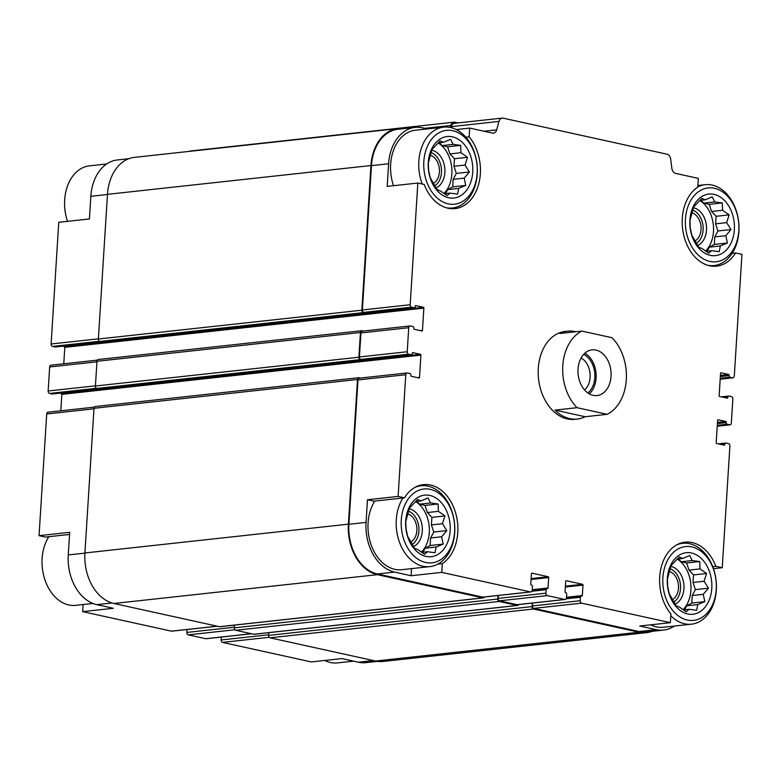 <?xml version="1.0" encoding="UTF-8"?>
<svg xmlns="http://www.w3.org/2000/svg" width="781" height="781" viewBox="0 0 781 781"><rect width="100%" height="100%" fill="white"/><g stroke="black" fill="none" stroke-linecap="round" stroke-linejoin="round"><path stroke-width="1.17" d="M55.519 346.93A1.416 1.015 83.8 0 1 55.041 346.979L52.503 346.422A2.118 1.523 83.8 0 1 51.107 343.991L58.76 222.302L89.405 218.953L90.83 196.324L107.466 194.508M69.558 534.438L45.425 537.074L39.05 535.668L69.685 532.32L68.259 554.949A43.502 31.181 83.8 0 0 96.815 604.65L112.054 602.991M83.137 604.533L82.688 611.64L113.323 608.292L96.815 604.65M456.27 129.568L469.703 128.094L469.156 136.841L465.837 137.202M469.156 136.841A41.559 29.795 -96.2 0 1 479.446 180.86A41.559 29.795 -96.2 0 1 455.02 208.595A41.559 29.795 -96.2 0 1 424.21 184.453L417.835 183.047L387.2 186.395L388.616 163.766A43.502 31.181 83.8 0 1 415.131 127.401A43.502 31.181 83.8 0 1 422.56 127.811L427.471 128.894M367.48 499.762L373.865 501.168L404.499 497.819A41.559 29.795 -96.2 0 1 423.419 484.61A41.559 29.795 -96.2 0 1 456.319 515.567A41.559 29.795 -96.2 0 1 442.3 563.638L441.753 572.375L411.118 575.734L394.61 572.092A43.502 31.181 83.8 0 1 366.055 522.391L367.48 499.762L398.115 496.413L404.499 497.819M442.3 563.638L437.829 564.126M411.567 568.627L411.118 575.734M720.375 376.237L729.171 375.622A1.416 1.015 83.8 0 0 730.098 377.243L732.637 377.799A2.118 1.523 83.8 0 0 732.998 377.819A2.118 1.523 83.8 0 0 734.296 376.051L741.95 254.352L735.575 252.956L732.178 253.327M735.575 252.956A41.559 29.795 -96.2 0 1 716.646 266.155A41.559 29.795 -96.2 0 1 683.746 235.208A41.559 29.795 -96.2 0 1 697.765 187.137L698.312 178.39L675.526 173.372A5.662 4.061 83.8 0 1 671.855 168.384L670.694 159.207A5.662 4.061 83.8 0 0 667.023 154.208L503.14 118.156A5.662 4.061 83.8 0 0 502.173 118.097A5.662 4.061 83.8 0 0 498.952 121.416L496.677 129.841A5.662 4.061 83.8 0 1 493.465 133.16A5.662 4.061 83.8 0 1 492.499 133.112L469.703 128.094M377.408 661.37L365.869 662.63A43.502 31.181 83.8 0 1 358.44 662.22L341.932 658.578L311.297 661.937L222.517 642.402L269.201 637.296M532.583 603.039L532.398 605.949A2.118 1.523 83.8 0 0 533.794 608.37L639.083 631.536L656.235 629.662L639.727 626.02L670.362 622.672L670.908 613.934A41.559 29.795 -96.2 0 1 660.619 569.915A41.559 29.795 -96.2 0 1 685.054 542.17A41.559 29.795 -96.2 0 1 715.855 566.323L722.24 567.719L713.473 568.685M715.855 566.323L712.731 566.664M415.131 127.401L397.978 129.275A43.502 31.181 83.8 0 0 371.463 165.64L362.384 309.959A2.118 1.523 83.8 0 0 363.78 312.39L366.318 312.947A1.416 1.015 83.8 0 0 366.787 312.898M417.835 183.047L410.181 304.736A2.118 1.523 83.8 0 0 411.567 307.167L414.106 307.724A1.416 1.015 83.8 0 0 415.209 306.552L415.238 306.201A0.703 0.508 83.8 0 1 415.785 305.615L423.409 307.294A0.703 0.508 83.8 0 1 423.868 308.105L422.472 330.392A0.703 0.508 83.8 0 1 421.916 330.968L414.301 329.299A0.703 0.508 83.8 0 1 413.832 328.489L413.852 328.137A1.416 1.015 83.8 0 0 412.924 326.526L410.386 325.96A2.118 1.523 83.8 0 0 410.025 325.941A2.118 1.523 83.8 0 0 408.727 327.717L407.223 351.743A2.118 1.523 83.8 0 0 408.609 354.164L411.148 354.73A1.416 1.015 83.8 0 0 412.261 353.559L412.28 353.207A0.703 0.508 83.8 0 1 412.827 352.621L420.451 354.301A0.703 0.508 83.8 0 1 420.91 355.111L419.514 377.389A0.703 0.508 83.8 0 1 418.958 377.975L411.343 376.305A0.703 0.508 83.8 0 1 410.874 375.495L410.894 375.144A1.416 1.015 83.8 0 0 409.966 373.533L407.428 372.967A2.118 1.523 83.8 0 0 407.067 372.947A2.118 1.523 83.8 0 0 405.778 374.724L398.115 496.413M359.631 378.199A2.118 1.523 83.8 0 0 359.27 378.18A2.118 1.523 83.8 0 0 357.981 379.947L348.902 524.276A43.502 31.181 83.8 0 0 377.448 573.976L482.736 597.133A2.118 1.523 83.8 0 0 483.097 597.153A2.118 1.523 83.8 0 0 483.449 597.055M441.753 572.375L530.533 591.91A2.118 1.523 83.8 0 0 530.895 591.93A2.118 1.523 83.8 0 0 532.183 590.153L532.408 586.677A1.416 1.015 83.8 0 0 531.48 585.057L531.226 584.998A0.703 0.508 83.8 0 1 530.758 584.198L531.412 573.752A0.703 0.508 83.8 0 1 531.968 573.166L548.223 576.739A0.703 0.508 83.8 0 1 548.692 577.549L548.028 587.995A0.703 0.508 83.8 0 1 547.481 588.581L547.227 588.523A1.416 1.015 83.8 0 0 546.124 589.694L545.899 593.179A2.118 1.523 83.8 0 0 547.296 595.6L564.819 599.457A2.118 1.523 83.8 0 0 565.18 599.476A2.118 1.523 83.8 0 0 566.479 597.699L566.694 594.224A1.416 1.015 83.8 0 0 565.766 592.603L565.512 592.545A0.703 0.508 83.8 0 1 565.053 591.734L565.708 581.298A0.703 0.508 83.8 0 1 566.254 580.713L582.519 584.286A0.703 0.508 83.8 0 1 582.977 585.096L582.323 595.542A0.703 0.508 83.8 0 1 581.767 596.128L581.513 596.069A1.416 1.015 83.8 0 0 580.41 597.24L580.195 600.716A2.118 1.523 83.8 0 0 581.581 603.147L670.362 622.672M656.235 629.662A43.502 31.181 83.8 0 0 663.655 630.072A43.502 31.181 83.8 0 0 674.345 626.059M639.083 631.536A43.502 31.181 83.8 0 0 646.502 631.946L663.655 630.072M722.24 567.719L729.893 446.029A2.118 1.523 83.8 0 0 728.497 443.608L725.959 443.052A1.416 1.015 83.8 0 0 724.856 444.213L724.836 444.565A0.703 0.508 83.8 0 1 724.28 445.15L716.665 443.471A0.703 0.508 83.8 0 1 716.197 442.661L717.602 420.383A0.703 0.508 83.8 0 1 718.149 419.797L725.774 421.476A0.703 0.508 83.8 0 1 726.232 422.287L726.213 422.628A1.416 1.015 83.8 0 0 727.14 424.249L729.679 424.805A2.118 1.523 83.8 0 0 730.04 424.825A2.118 1.523 83.8 0 0 731.338 423.048L732.851 399.023A2.118 1.523 83.8 0 0 731.455 396.602L728.917 396.045A1.416 1.015 83.8 0 0 727.814 397.217L727.794 397.558A0.703 0.508 83.8 0 1 727.238 398.144L719.613 396.465A0.703 0.508 83.8 0 1 719.155 395.664L720.551 373.377A0.703 0.508 83.8 0 1 721.107 372.791L728.732 374.47A0.703 0.508 83.8 0 1 729.19 375.28M607.218 414.32L577.052 407.692A44.205 31.689 -96.2 0 1 562.789 365.723A44.205 31.689 -96.2 0 1 581.874 331.085L612.031 337.724A44.205 31.689 -96.2 0 1 626.294 379.693A44.205 31.689 -96.2 0 1 607.218 414.32L585.154 416.732A44.205 31.689 -96.2 0 1 577.286 419.065L574.836 419.329A44.205 31.689 -96.2 0 1 538.529 378.834A44.205 31.689 -96.2 0 1 565.229 331.437L567.68 331.173A44.205 31.689 -96.2 0 1 575.861 331.74M98.631 359.533A2.118 1.523 83.8 0 0 98.269 359.514A2.118 1.523 83.8 0 0 96.971 361.291L95.419 386.009A2.118 1.523 83.8 0 0 96.805 388.44L99.861 389.104A1.416 1.015 83.8 0 0 100.329 389.055M95.672 406.54A2.118 1.523 83.8 0 0 95.311 406.52A2.118 1.523 83.8 0 0 94.013 408.297L84.914 552.968A44.205 31.689 83.8 0 0 113.928 603.479L219.471 626.694A2.118 1.523 83.8 0 0 219.832 626.713A2.118 1.523 83.8 0 0 220.174 626.616M234.505 625.112L234.329 627.846A2.118 1.523 83.8 0 0 235.725 630.267L253.757 634.24A2.118 1.523 83.8 0 0 254.118 634.26A2.118 1.523 83.8 0 0 254.469 634.162M268.791 632.659L268.625 635.392A2.118 1.523 83.8 0 0 270.011 637.813L375.554 661.038A44.205 31.689 83.8 0 0 383.1 661.458L646.58 632.649A44.205 31.689 83.8 0 0 652.115 631.331M502.173 118.097L454.386 123.33A5.662 4.061 83.8 0 0 451.164 126.649L450.91 127.596M62.665 346.188L64.335 346.549L423.409 307.294M63.769 363.8L64.803 347.36A0.703 0.508 83.8 0 0 64.335 346.549M362.589 331.193A2.118 1.523 83.8 0 0 362.228 331.173A2.118 1.523 83.8 0 0 360.939 332.94L359.426 356.966A2.118 1.523 83.8 0 0 360.822 359.397L363.36 359.953A1.416 1.015 83.8 0 0 363.829 359.904M59.707 393.194L61.387 393.556L420.451 354.301M60.811 410.806L61.845 394.366A0.703 0.508 83.8 0 0 61.387 393.556M498.288 595.493L498.112 598.402A2.118 1.523 83.8 0 0 499.498 600.823L517.032 604.679A2.118 1.523 83.8 0 0 517.393 604.699A2.118 1.523 83.8 0 0 517.735 604.601M363.487 331.037L362.111 330.734A2.118 1.523 83.8 0 0 361.74 330.714A2.118 1.523 83.8 0 0 360.451 332.481L358.899 357.21A2.118 1.523 83.8 0 0 360.285 359.631L363.341 360.305A1.416 1.015 83.8 0 0 364.2 359.904M360.529 378.033L359.153 377.731A2.118 1.523 83.8 0 0 358.791 377.711A2.118 1.523 83.8 0 0 357.493 379.488L348.394 524.158A44.205 31.689 83.8 0 0 377.408 574.67L482.941 597.885A2.118 1.523 83.8 0 0 483.312 597.904A2.118 1.523 83.8 0 0 484.386 597.016M498.034 595.522L497.809 599.037A2.118 1.523 83.8 0 0 499.205 601.468L517.237 605.431A2.118 1.523 83.8 0 0 517.598 605.451A2.118 1.523 83.8 0 0 518.682 604.562M532.32 603.069L532.105 606.583A2.118 1.523 83.8 0 0 533.491 609.014L639.034 632.229A44.205 31.689 83.8 0 0 646.58 632.649M458.076 122.92L454.972 122.236A5.662 4.061 83.8 0 0 454.005 122.187A5.662 4.061 83.8 0 0 450.783 125.507L450.266 127.449M454.005 122.187L190.525 150.987A5.662 4.061 83.8 0 0 189.373 151.368M403.592 128.66A44.205 31.689 83.8 0 0 397.9 128.572A44.205 31.689 83.8 0 0 370.955 165.533L361.857 310.203A2.118 1.523 83.8 0 0 363.243 312.625L366.289 313.298A1.416 1.015 83.8 0 0 367.158 312.898M397.9 128.572L134.42 157.371A44.205 31.689 83.8 0 0 107.475 194.332L98.377 339.003A2.118 1.523 83.8 0 0 99.763 341.434L102.819 342.098A1.416 1.015 83.8 0 0 103.287 342.049M128.885 158.689L117.345 159.959A43.502 31.181 83.8 0 0 90.83 196.324M51.321 365.225A2.118 1.523 83.8 0 0 50.96 365.205A2.118 1.523 83.8 0 0 49.662 366.972L48.149 390.998A2.118 1.523 83.8 0 0 49.545 393.429L52.083 393.985A1.416 1.015 83.8 0 0 52.561 393.936M48.363 412.231A2.118 1.523 83.8 0 0 48.002 412.202A2.118 1.523 83.8 0 0 46.704 413.979L39.05 535.668M82.688 611.64L171.459 631.165A2.118 1.523 83.8 0 0 171.82 631.185A2.118 1.523 83.8 0 0 172.171 631.087M187.02 629.525L186.835 632.434A2.118 1.523 83.8 0 0 188.231 634.855L205.754 638.712A2.118 1.523 83.8 0 0 206.116 638.731A2.118 1.523 83.8 0 0 206.467 638.633M221.306 637.071L221.13 639.981A2.118 1.523 83.8 0 0 222.517 642.402M393.507 185.702A40.671 29.161 -96.2 0 1 415.443 130.212L443.628 127.127A40.671 29.161 -96.2 0 1 477.259 173.987A40.671 29.161 -96.2 0 1 452.472 207.99A40.671 29.161 -96.2 0 1 446.058 207.707M414.867 487.412A40.671 29.161 -96.2 0 1 421.066 485.762A40.671 29.161 -96.2 0 1 454.698 532.613A40.671 29.161 -96.2 0 1 429.901 566.615L401.717 569.7A40.671 29.161 -96.2 0 1 371.756 546.544A40.671 29.161 -96.2 0 1 374.802 501.06M676.492 544.982A40.671 29.161 -96.2 0 1 682.692 543.322A40.671 29.161 -96.2 0 1 716.323 590.172A40.671 29.161 -96.2 0 1 691.536 624.175L663.352 627.26A40.671 29.161 -96.2 0 1 650.71 624.82M716.236 589.352A37.137 26.622 -96.2 0 1 674.237 612.206A37.137 26.622 -96.2 0 1 678.22 548.887A37.137 26.622 -96.2 0 1 716.236 589.352M711.794 588.366A30.947 22.18 -96.2 0 1 676.795 607.423A30.947 22.18 -96.2 0 1 680.114 554.647A30.947 22.18 -96.2 0 1 711.794 588.366M691.536 624.175A40.671 29.161 -96.2 0 1 670.801 615.701M689.115 609.307L696.662 610.293L697.775 604.592L704.823 601.643L703.251 594.321L708.465 588.181L704.072 581.269L706.6 573.498L700.02 568.91L699.727 561.549L692.181 560.563L689.701 555.516L682.653 558.464L679.197 557.029L671.035 565.678L667.404 579.141L667.696 586.502L669.268 593.824L676.131 605.773L679.587 607.208L686.157 611.806L689.115 609.307L683.316 609.941M684.625 609.795L686.753 605.792L691.761 603.069L692.23 595.532L695.393 589.606L693.05 582.47L693.528 574.933L688.998 570.11L686.665 562.974L681.159 561.764L678.484 558.923M677.264 559.157A29.18 20.921 -96.2 0 1 690.912 590.231A29.18 20.921 -96.2 0 1 682.994 609.717M670.752 566.391A19.447 13.941 -96.2 0 1 683.931 588.698A19.447 13.941 -96.2 0 1 675.009 604.182M669.903 568.714A17.68 12.681 -96.2 0 1 680.534 588.649A17.68 12.681 -96.2 0 1 673.632 602.102M669.063 571.35A14.81 10.622 -96.2 0 1 678.474 588.2A14.81 10.622 -96.2 0 1 672.216 599.73M738.806 230.717A37.137 26.622 -96.2 0 1 696.798 253.581A37.137 26.622 -96.2 0 1 700.791 190.252A37.137 26.622 -96.2 0 1 738.806 230.717M734.355 229.741A30.947 22.18 -96.2 0 1 699.356 248.788A30.947 22.18 -96.2 0 1 702.675 196.021A30.947 22.18 -96.2 0 1 734.355 229.741M697.775 186.952A40.671 29.161 -96.2 0 1 705.263 184.687A40.671 29.161 -96.2 0 1 738.894 231.547A40.671 29.161 -96.2 0 1 714.098 265.55A40.671 29.161 -96.2 0 1 707.684 265.267M711.676 250.672L719.233 251.658L720.336 245.956L727.394 243.008L725.813 235.696L731.026 229.546L726.642 222.634L729.161 214.873L722.581 210.274L722.298 202.914L714.742 201.928L712.262 196.89L705.214 199.829L701.768 198.394L693.596 207.043L689.965 220.515L690.258 227.876L691.829 235.188L698.692 247.147L702.148 248.583L708.728 253.171L711.676 250.672L705.878 251.306M707.186 251.17L709.314 247.167L714.322 244.443L714.791 236.897L717.954 230.971L715.621 223.835L716.089 216.298L711.559 211.475L709.226 204.339L703.72 203.138L701.045 200.287M699.835 200.522A29.18 20.921 -96.2 0 1 713.483 231.606A29.18 20.921 -96.2 0 1 705.555 251.082M693.313 207.766A19.447 13.941 -96.2 0 1 706.493 230.063A19.447 13.941 -96.2 0 1 697.57 245.556M692.464 210.079A17.68 12.681 -96.2 0 1 703.105 230.024A17.68 12.681 -96.2 0 1 696.193 243.477M691.634 212.715A14.81 10.622 -96.2 0 1 701.035 229.565A14.81 10.622 -96.2 0 1 694.778 241.104M353.529 661.136L337.372 662.903A40.671 29.161 -96.2 0 1 324.73 660.462M454.61 531.793A37.137 26.622 -96.2 0 1 412.612 554.647A37.137 26.622 -96.2 0 1 416.595 491.327A37.137 26.622 -96.2 0 1 454.61 531.793M450.159 530.807A30.947 22.18 -96.2 0 1 415.16 549.863A30.947 22.18 -96.2 0 1 418.479 497.087A30.947 22.18 -96.2 0 1 450.159 530.807M429.901 566.615A40.671 29.161 -96.2 0 1 399.94 543.459A40.671 29.161 -96.2 0 1 402.986 497.985M477.171 173.157A37.137 26.622 -96.2 0 1 435.173 196.021A37.137 26.622 -96.2 0 1 439.156 132.692A37.137 26.622 -96.2 0 1 477.171 173.157M472.73 172.181A30.947 22.18 -96.2 0 1 437.731 191.228A30.947 22.18 -96.2 0 1 441.05 138.462A30.947 22.18 -96.2 0 1 472.73 172.181M422.189 184.004A40.671 29.161 -96.2 0 1 443.628 127.127M92.929 603.459L75.737 605.343A40.671 29.161 -96.2 0 1 45.776 582.177A40.671 29.161 -96.2 0 1 48.822 536.703M67.527 221.345A40.671 29.161 -96.2 0 1 89.464 165.845L106.655 163.971M450.051 193.112L457.598 194.098L458.711 188.397L465.759 185.448L464.187 178.136L469.401 171.986L465.007 165.074L467.536 157.313L460.956 152.715L460.663 145.354L453.117 144.368L450.637 139.321L443.588 142.269L440.133 140.834L431.971 149.483L428.33 162.956L428.623 170.307L430.194 177.629L437.067 189.578L440.523 191.013L447.093 195.611L450.051 193.112L444.252 193.747M445.551 193.6L447.689 189.607L452.687 186.884L453.165 179.337L456.329 173.411L453.986 166.275L454.464 158.738L449.934 153.916L447.591 146.779L442.095 145.569L439.42 142.728M438.2 142.962A29.18 20.921 -96.2 0 1 451.848 174.046A29.18 20.921 -96.2 0 1 443.92 193.522M431.688 150.206A19.447 13.941 -96.2 0 1 444.867 172.503A19.447 13.941 -96.2 0 1 435.935 187.987M430.839 152.52A17.68 12.681 -96.2 0 1 441.47 172.464A17.68 12.681 -96.2 0 1 434.568 185.917M429.999 155.155A14.81 10.622 -96.2 0 1 439.41 172.005A14.81 10.622 -96.2 0 1 433.152 183.545M427.48 551.747L435.037 552.733L436.149 547.032L443.198 544.084L441.626 536.762L446.83 530.611L442.446 523.7L444.965 515.938L438.395 511.34L438.102 503.989L430.556 502.993L428.076 497.956L421.018 500.904L417.571 499.469L409.41 508.119L405.769 521.581L406.061 528.942L407.633 536.254L414.506 548.213L417.952 549.648L424.532 554.246L427.48 551.747L421.681 552.382M422.99 552.235L425.128 548.233L430.126 545.509L430.604 537.972L433.758 532.046L431.424 524.91L431.893 517.364L427.373 512.551L425.03 505.414L419.534 504.204L416.859 501.353M415.638 501.597A29.18 20.921 -96.2 0 1 429.286 532.671A29.18 20.921 -96.2 0 1 421.359 552.157M409.127 508.831A19.447 13.941 -96.2 0 1 422.296 531.139A19.447 13.941 -96.2 0 1 413.374 546.622M408.278 511.155A17.68 12.681 -96.2 0 1 418.909 531.09A17.68 12.681 -96.2 0 1 411.997 544.542M407.438 513.791A14.81 10.622 -96.2 0 1 416.849 530.641A14.81 10.622 -96.2 0 1 410.591 542.17M433.758 532.046L446.83 530.611M430.604 537.972L441.626 536.762M431.424 524.91L442.446 523.7M431.893 517.364L444.965 515.938M427.373 512.551L438.395 511.34M425.03 505.414L438.102 503.989M419.534 504.204L430.556 502.993M415.736 501.48L421.018 500.904M425.128 548.233L436.149 547.032M430.126 545.509L443.198 544.084M695.393 589.606L708.465 588.181M692.23 595.532L703.251 594.321M693.05 582.47L704.072 581.269M693.528 574.933L706.6 573.498M688.998 570.11L700.02 568.91M686.665 562.974L699.727 561.549M681.159 561.764L692.181 560.563M677.371 559.04L682.653 558.464M686.753 605.792L697.775 604.592M691.761 603.069L704.823 601.643M717.954 230.971L731.026 229.546M714.791 236.897L725.813 235.696M715.621 223.835L726.642 222.634M716.089 216.298L729.161 214.873M711.559 211.475L722.581 210.274M709.226 204.339L722.298 202.914M703.72 203.138L714.742 201.928M699.932 200.414L705.214 199.829M709.314 247.167L720.336 245.956M714.322 244.443L727.394 243.008M456.329 173.411L469.401 171.986M453.165 179.337L464.187 178.136M453.986 166.275L465.007 165.074M454.464 158.738L467.536 157.313M449.934 153.916L460.956 152.715M447.591 146.779L460.663 145.354M442.095 145.569L453.117 144.368M438.307 142.845L443.588 142.269M447.689 189.607L458.711 188.397M452.687 186.884L465.759 185.448M595.971 350.073A22.991 16.479 -96.2 0 1 611.103 373.63A22.991 16.479 -96.2 0 1 597.045 395.557A22.991 16.479 -96.2 0 1 578.165 374.499A22.991 16.479 -96.2 0 1 592.047 349.859A22.991 16.479 -96.2 0 1 595.971 350.073M581.874 331.085L559.811 333.497A44.205 31.689 -96.2 0 1 567.68 331.173M577.286 419.065A44.205 31.689 -96.2 0 1 554.998 410.103L577.052 407.692M585.154 416.732L554.998 410.103M584.842 353.188A22.991 16.479 -96.2 0 1 595.971 372.547A22.991 16.479 -96.2 0 1 589.294 393.858M583.632 354.398A21.224 15.21 -96.2 0 1 594.712 372.683A21.224 15.21 -96.2 0 1 587.849 392.941M581.084 358.001A17.875 12.808 -96.2 0 1 590.006 373.201A17.875 12.808 -96.2 0 1 584.578 389.963M371.463 165.64L388.616 163.766M362.384 309.959L410.181 304.736M357.981 379.947L405.778 374.724M348.902 524.276L366.055 522.391M377.448 573.976L394.61 572.092M482.736 597.133L530.533 591.91M533.794 608.37L581.581 603.147M720.189 379.166L732.637 377.799M451.164 126.649L498.952 121.416M483.966 131.237L496.677 129.841M363.78 312.39L411.567 307.167M366.318 312.947L414.106 307.724M64.803 347.36L423.868 308.105M420.324 330.627L422.472 330.392M360.939 332.94L408.727 327.717M359.426 356.966L407.223 351.743M360.822 359.397L408.609 354.164M363.36 359.953L411.148 354.73M61.845 394.366L420.91 355.111M417.366 377.623L419.514 377.389M531.109 578.614L548.223 576.739M531.051 579.473L548.692 577.549M532.212 589.723L548.028 587.995M531.861 591.256L546.124 589.694M498.112 598.402L545.899 593.179M499.498 600.823L547.296 595.6M517.032 604.679L564.819 599.457M565.405 586.16L582.519 584.286M565.346 587.019L582.977 585.096M566.508 597.27L582.323 595.542M566.157 598.793L580.41 597.24M532.398 605.949L580.195 600.716M721.634 444.565L724.856 444.213M722.689 444.799L724.836 444.565M717.475 422.384L725.774 421.476M717.417 423.243L726.232 422.287M717.397 423.595L726.213 422.628M717.29 425.323L727.14 424.249M717.231 426.162L729.679 424.805M724.592 397.568L727.814 397.217M725.647 397.793L727.794 397.558M720.433 375.378L728.732 374.47M720.355 376.588L729.171 375.622M720.248 378.316L730.098 377.243M424.923 128.328L450.783 125.507M107.475 194.332L370.955 165.533M98.377 339.003L361.857 310.203M99.763 341.434L363.243 312.625M102.819 342.098L366.289 313.298M96.971 361.291L360.451 332.481M95.419 386.009L358.899 357.21M96.805 388.44L360.285 359.631M99.861 389.104L363.341 360.305M94.013 408.297L357.493 379.488M84.914 552.968L348.394 524.158M113.928 603.479L377.408 574.67M219.471 626.694L482.941 597.885M234.329 627.846L497.809 599.037M235.725 630.267L499.205 601.468M253.757 634.24L517.237 605.431M268.625 635.392L532.105 606.583M270.011 637.813L533.491 609.014M375.554 661.038L639.034 632.229M51.107 343.991L98.386 338.827M52.503 346.422L99.412 341.287M55.041 346.979L101.764 341.873M49.662 366.972L96.942 361.808M48.149 390.998L95.428 385.834M49.545 393.429L96.453 388.294M52.083 393.985L98.806 388.879M46.704 413.979L93.984 408.814M68.259 554.949L84.904 553.133M171.459 631.165L217.108 626.177M186.835 632.434L234.368 627.231M188.231 634.855L234.915 629.75M205.754 638.712L251.404 633.723M221.13 639.981L268.664 634.777M358.44 662.22L373.455 660.57M720.189 379.224L732.998 377.819M366.553 312.956L414.35 307.734M362.228 331.173L410.025 325.941M363.604 359.963L411.392 354.74M359.27 378.18L407.067 372.947M483.097 597.153L530.895 591.93M532.183 590.124L546.983 588.513M517.393 604.699L565.18 599.476M566.479 597.67L581.279 596.059M718.335 443.842L725.715 443.032M717.231 426.231L730.04 424.825M721.293 396.836L728.673 396.026M103.053 342.117L366.533 313.308M98.269 359.514L361.74 330.714M100.095 389.123L363.575 360.314M95.311 406.52L358.791 377.711M219.832 626.713L483.312 597.904M254.118 634.26L517.598 605.451M55.285 346.989L101.881 341.902M50.96 365.205L97.332 360.129M52.327 393.995L98.923 388.899M48.002 412.202L94.384 407.135M171.82 631.185L217.294 626.216M206.116 638.731L251.589 633.762M682.692 543.322L679.07 543.713M705.263 184.687L697.863 185.497M714.098 265.55L710.476 265.94M421.066 485.762L417.445 486.153M452.472 207.99L448.841 208.381"/></g></svg>
